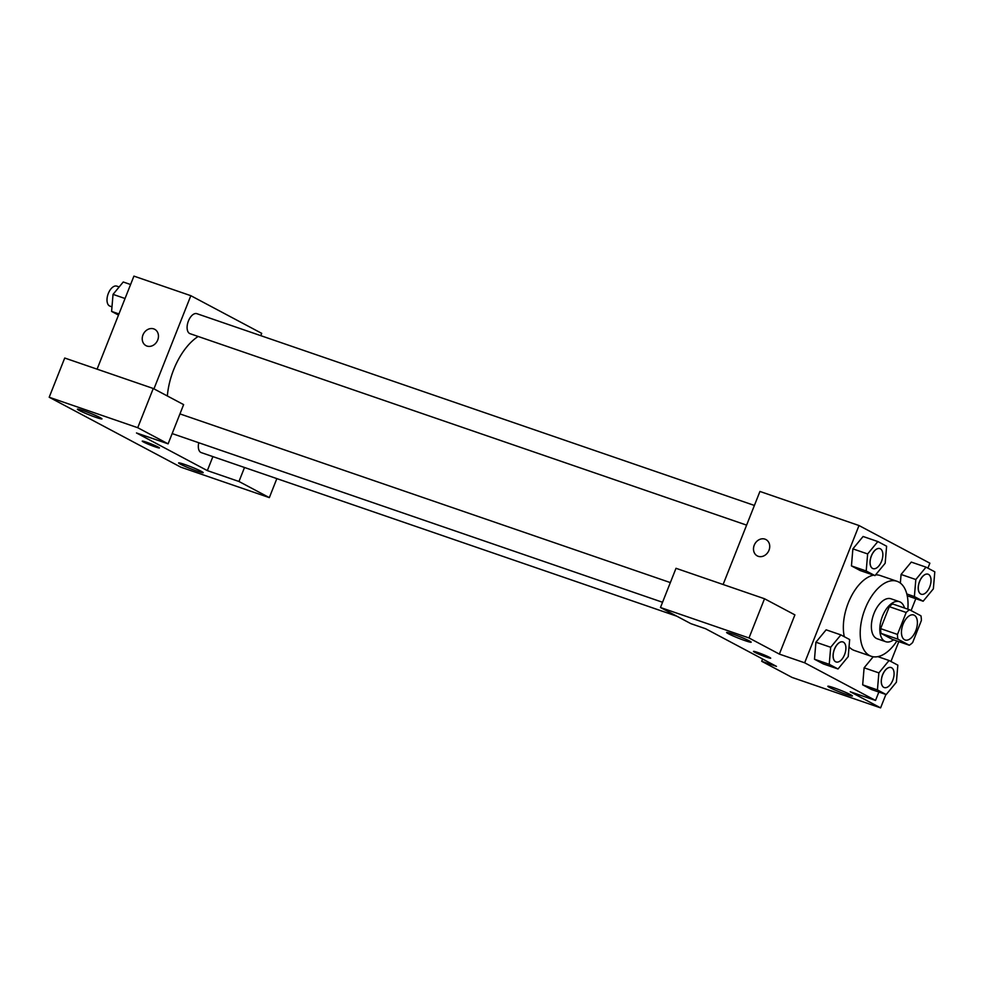<?xml version="1.0" encoding="UTF-8"?>
<svg xmlns="http://www.w3.org/2000/svg" width="984" height="984" viewBox="0 0 984 984"><rect width="100%" height="100%" fill="white"/><g stroke="black" fill="none" stroke-linecap="round" stroke-linejoin="round"><path stroke-width="1.48" d="M915.747 630.855A13.21 7.097 -71 0 1 905.12 639.994A13.21 7.097 -71 0 1 902.709 625.184A13.21 7.097 -71 0 1 913.718 615A13.21 7.097 -71 0 1 915.747 630.855M920.913 615.799L909.573 609.773A19.791 10.639 -71 0 0 906.178 612.478L897.482 634.434A19.791 10.639 -71 0 0 897.925 639.182L909.265 645.209A19.791 10.639 -71 0 0 912.672 642.503L921.368 620.547A19.791 10.639 -71 0 0 920.913 615.799M897.925 639.182L881.074 633.389L892.402 639.416L909.265 645.209M881.074 633.389A19.791 10.639 -71 0 1 880.619 628.641L897.482 634.434M909.573 609.773L892.709 603.967A19.791 10.639 -71 0 0 889.315 606.673L880.619 628.641M904.542 608.038A21.144 11.365 109 0 0 899.438 601.691A21.144 11.365 109 0 0 882.119 617.153A21.144 11.365 109 0 0 884.801 641.297A21.144 11.365 109 0 0 885.686 641.691A21.144 11.365 109 0 0 893.62 639.821M885.686 641.691L877.248 638.788A21.144 11.365 -71 0 1 876.363 638.395A21.144 11.365 -71 0 1 873.681 614.25A21.144 11.365 -71 0 1 891.012 598.801L899.438 601.691M889.315 606.673L906.178 612.478M896.916 640.953A39.643 21.304 -71 0 1 871.234 656.279A39.643 21.304 -71 0 1 863.977 611.863A39.643 21.304 -71 0 1 897.027 581.298A39.643 21.304 -71 0 1 907.838 609.17M871.234 656.279L854.37 650.486A39.643 21.304 -71 0 1 849.044 646.82M844.309 636.722A39.643 21.304 -71 0 1 850.188 598.53A39.643 21.304 -71 0 1 873.546 575.148M875.588 574.877A39.643 21.304 -71 0 1 880.163 575.505L897.027 581.298M864.112 667.792L873.214 656.771L864.112 667.804L862.673 684.839L871.443 689.501L886.203 694.569L896.399 682.195L897.839 665.159L889.081 660.498L878.872 672.884L877.433 689.919L886.203 694.569M908.404 596.156L923.152 601.224L933.361 588.85L934.8 571.815L926.03 567.153L915.821 579.539L914.382 596.575L923.152 601.224M926.03 567.153L911.282 562.085L901.061 574.447M840.889 634.901L826.13 629.821L815.933 642.208L814.481 659.243L823.251 663.893L814.481 659.243L815.908 642.208L830.681 647.275L829.241 664.311L838.011 668.972L848.22 656.599L849.659 639.563L840.889 634.901L830.681 647.275M927.9 568.149L929.868 563.18L859.007 525.53L804.666 662.798L875.526 700.448L878.847 692.047M890.951 661.494L898.822 641.617M911.098 610.584L915.809 598.702M852.882 548.851L863.091 536.489L852.882 548.863L851.443 565.898L860.213 570.56L874.961 575.628L885.169 563.254L886.609 546.218L877.851 541.557L867.642 553.943L866.203 570.978L874.961 575.628M765.946 539.564A9.25 7.774 -62 0 0 765.011 539.158A9.25 7.774 118 0 1 765.946 539.564A9.25 7.774 118 0 1 768.479 551.372A9.25 7.774 118 0 1 757.274 555.899A9.25 7.774 118 0 1 754.47 544.632A9.25 7.774 118 0 1 765.011 539.146A9.25 7.774 -62 0 0 754.482 544.632A9.25 7.774 -62 0 0 757.274 555.899M875.526 700.448L850.225 691.752L880.606 707.877L792.071 677.435L761.702 661.297L776.462 666.365L705.589 628.727L690.842 623.647L660.473 607.509L675.996 568.297L764.519 598.752L794.9 614.877L779.365 654.102L804.666 662.798M723.105 584.496L759.943 491.459L859.007 525.53M745.22 640.695A13.21 0.947 -158.4 0 0 751.173 642.195A13.21 0.947 -158.4 0 0 739.23 636.451A13.21 0.947 -158.4 0 0 726.598 632.466A13.21 0.947 -158.4 0 0 732.686 635.762A13.21 0.947 -158.4 0 0 745.22 640.695M764.519 598.752L748.996 637.964L779.365 654.102M660.473 607.509L748.996 637.964M846.449 694.47A13.21 0.947 -158.4 0 0 852.415 695.983A13.21 0.947 -158.4 0 0 840.471 690.239A13.21 0.947 -158.4 0 0 827.839 686.254A13.21 0.947 -158.4 0 0 833.915 689.55A13.21 0.947 -158.4 0 0 846.449 694.47M885.908 694.47L880.606 707.877M762.6 659.009L761.702 661.297M753.498 651.383A9.25 0.664 -158.4 0 0 754.728 652.257A9.25 0.664 21.6 0 1 753.498 651.396A9.25 0.664 21.6 0 1 762.342 654.188A9.25 0.664 21.6 0 1 770.706 658.198A9.25 0.664 21.6 0 1 764.285 656.34A9.25 0.664 21.6 0 1 754.728 652.257A9.25 0.664 -158.4 0 0 764.26 656.328A9.25 0.664 -158.4 0 0 770.706 658.198M167.342 395.974A53.075 28.524 -71 0 1 198.141 336.466M676.808 616.193L201.265 452.615A10.578 5.683 -71 0 1 198.768 442.738M746.61 525.124L190.035 333.674A10.578 5.683 -71 0 1 188.104 321.829A10.578 5.683 -71 0 1 196.911 313.687L754.396 505.444M207.341 470.61L136.481 432.96L168.104 443.846L137.723 427.708L49.2 397.253L180.81 467.166L269.333 497.621L238.964 481.483L207.341 470.61L212.888 456.613M260.785 335.655L261.695 333.342L190.834 295.692L153.947 388.852M142.237 441.127A9.25 0.664 -158.4 0 0 146.518 443.44A9.25 0.664 -158.4 0 0 155.263 446.884A9.25 0.664 21.6 0 1 146.493 443.44A9.25 0.664 21.6 0 1 142.237 441.127A9.25 0.664 21.6 0 1 151.081 443.919A9.25 0.664 21.6 0 1 159.433 447.941A9.25 0.664 21.6 0 1 155.263 446.884A9.25 0.664 -158.4 0 0 159.433 447.941M96.001 417.388A13.21 0.947 21.6 0 1 83.468 412.456A13.21 0.947 21.6 0 1 77.392 409.159A13.21 0.947 21.6 0 1 90.024 413.145A13.21 0.947 21.6 0 1 101.967 418.889A13.21 0.947 21.6 0 1 96.001 417.388M197.243 471.164A13.21 0.947 21.6 0 1 184.709 466.231A13.21 0.947 21.6 0 1 178.621 462.935A13.21 0.947 21.6 0 1 191.265 466.92A13.21 0.947 21.6 0 1 203.196 472.664A13.21 0.947 21.6 0 1 197.243 471.164M276.848 478.618L269.333 497.621M244.499 467.498L238.964 481.483M168.104 443.846L183.627 404.621L153.258 388.483L64.723 358.028L49.2 397.253M153.258 388.483L137.723 427.708M190.834 295.692L133.922 276.123L97.084 369.16M154.685 329.296A9.25 7.774 -62 0 0 153.738 328.89A9.25 7.774 118 0 1 154.685 329.296A9.25 7.774 118 0 1 157.206 341.116A9.25 7.774 118 0 1 146.001 345.642A9.25 7.774 118 0 1 143.209 334.376A9.25 7.774 118 0 1 153.738 328.89A9.25 7.774 -62 0 0 143.209 334.376A9.25 7.774 -62 0 0 146.001 345.642M130.589 284.524L123.246 281.99L113.037 294.376L111.598 311.411L118.498 315.077M113.037 294.376L125.054 298.509M111.598 311.411L118.941 313.933M111.991 306.836L109.937 306.122A10.578 5.683 -71 0 1 108.006 294.277A10.578 5.683 -71 0 1 116.813 286.135L119.162 286.947M921.159 594.188L921.221 594.213A10.578 5.683 -71 0 1 921.159 594.188A10.578 5.683 -71 0 1 919.216 582.343A10.578 5.683 -71 0 1 928.035 574.201A10.578 5.683 -71 0 1 928.072 574.213A10.578 5.683 -71 0 1 929.72 586.907A10.578 5.683 -71 0 1 921.221 594.213A10.578 5.683 -71 0 1 919.29 582.368A10.578 5.683 -71 0 1 928.096 574.213L928.035 574.201M911.282 562.085L901.073 574.459L915.821 579.539M901.073 574.459L900.348 583.082M906.817 593.967L914.382 596.575M873.005 568.604A10.578 5.683 -71 0 1 872.968 568.592A10.578 5.683 -71 0 1 871.037 556.747A10.578 5.683 -71 0 1 879.844 548.592A10.578 5.683 -71 0 1 879.88 548.605M852.882 548.863L867.642 553.943M860.213 570.56L851.443 565.898L866.203 570.978M863.091 536.489L877.851 541.557M881.541 561.311A10.578 5.683 -71 0 1 873.029 568.617A10.578 5.683 -71 0 1 871.098 556.772A10.578 5.683 -71 0 1 879.917 548.617A10.578 5.683 -71 0 1 881.541 561.311M884.198 687.533L884.259 687.558A10.578 5.683 -71 0 1 882.328 675.713A10.578 5.683 -71 0 1 891.147 667.558A10.578 5.683 -71 0 1 892.771 680.251A10.578 5.683 -71 0 1 884.259 687.558A10.578 5.683 -71 0 1 884.198 687.533A10.578 5.683 -71 0 1 882.267 675.688A10.578 5.683 -71 0 1 891.074 667.533A10.578 5.683 -71 0 1 891.11 667.546M864.112 667.804L878.872 672.884M871.443 689.501L862.673 684.839L877.433 689.919M877.851 656.635L889.081 660.498M836.08 661.961A10.578 5.683 -71 0 1 834.149 650.116A10.578 5.683 -71 0 1 842.956 641.962A10.578 5.683 -71 0 1 844.579 654.655A10.578 5.683 -71 0 1 836.08 661.961L836.006 661.937A10.578 5.683 -71 0 1 836.006 661.937A10.578 5.683 -71 0 1 834.075 650.092A10.578 5.683 -71 0 1 842.882 641.937A10.578 5.683 -71 0 1 842.919 641.949M814.481 659.243L829.241 664.311M823.251 663.893L838.011 668.972M172.163 433.587L662.539 602.269M179.949 413.907L670.338 582.589"/></g></svg>
